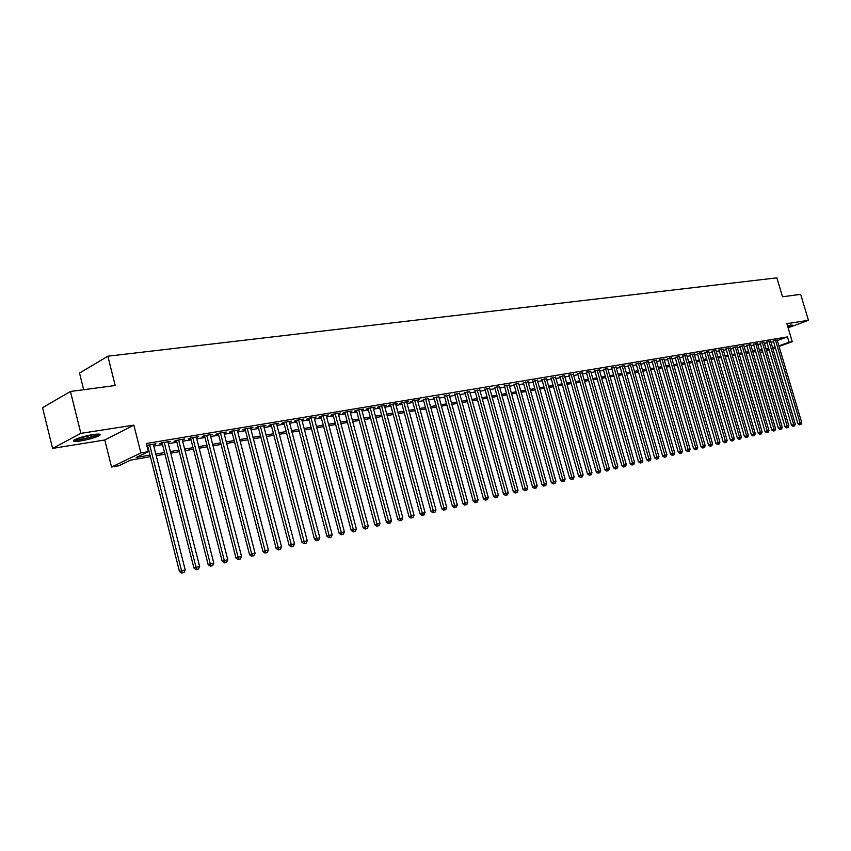 <?xml version="1.0" encoding="UTF-8"?>
<svg xmlns="http://www.w3.org/2000/svg" width="851" height="851" viewBox="0 0 851 851"><rect width="100%" height="100%" fill="white"/><g stroke="black" fill="none" stroke-linecap="round" stroke-linejoin="round"><path stroke-width="1.28" d="M80.834 440.914C89.036 439.446 95.195 437.669 99.312 435.595C101.524 434.021 99.376 433.691 92.887 434.595C84.674 436.052 78.473 437.829 74.292 439.914C72.048 441.52 74.228 441.86 80.834 440.914M787.93 327.167L792.6 325.156L787.505 325.763M150.382 456.7L130.65 460.125L118.927 465.731L111.555 467.029L140.883 452.945L148.361 451.658L136.224 457.466L149.978 455.094M104.779 439.999L133.852 425.128L80.877 433.35L70.442 391.471L42.55 407.703L52.592 448.392L104.779 439.999L111.555 467.029M83.685 389.715L79.526 373.068L107.832 356.207L776.867 277.851L782.516 296.765L800.663 294.35L808.45 320.306L786.877 323.667L792.26 341.687L779.059 346.431M762.868 352.24L760.305 353.133M80.877 433.35L52.592 448.392M788.111 327.805L808.45 320.306M153.478 444.828L155.882 443.786L146.776 445.403M168.019 442.392L170.381 441.361L161.711 442.807L159.68 443.786L162.211 443.36M182.337 439.988L184.667 438.967L176.125 440.403L174.072 441.371L176.572 440.956M196.432 437.627L198.73 436.616L190.316 438.02L188.252 438.999L190.72 438.584M210.314 435.297L212.569 434.308L204.293 435.691L202.219 436.659L204.644 436.255M223.994 433.01L226.206 432.021L218.047 433.382L215.973 434.35L218.356 433.957M237.461 430.755L239.642 429.776L231.61 431.117L229.515 432.085L231.866 431.691M250.726 428.532L252.875 427.564L244.96 428.883L242.854 429.851L245.173 429.457M258.13 426.681L289.095 545.3L294.499 543.789L263.64 425.766L263.789 426.34L265.906 425.383L258.108 426.691L256.002 427.649L258.279 427.266M276.66 424.17L278.756 423.234L271.065 424.521L268.948 425.468L271.192 425.096M289.351 422.032L291.404 421.117L283.84 422.383L281.713 423.33L283.926 422.968M301.85 419.926L303.881 419.032L296.425 420.277L294.286 421.224L296.467 420.862M314.179 417.852L316.178 416.979L308.817 418.203L306.679 419.149L308.828 418.788M326.327 415.809L328.295 414.948L321.05 416.16L318.902 417.107L321.018 416.745M338.294 413.799L340.24 412.948L333.092 414.15L330.943 415.086L333.028 414.735M350.101 411.81L352.027 410.98L344.974 412.161L342.815 413.097L344.878 412.746M361.739 409.852L363.632 409.033L356.686 410.203L354.527 411.129L356.558 410.788M373.227 407.916L375.089 407.118L368.238 408.267L366.068 409.193L368.068 408.863M384.546 406.012L386.386 405.236L379.631 406.363L377.45 407.289L379.429 406.959M395.704 404.14L397.523 403.374L390.864 404.48L388.684 405.406L390.63 405.076M406.725 402.289L408.523 401.534L401.938 402.629L399.757 403.555L401.683 403.225M417.586 400.459L419.362 399.715L412.873 400.8L410.682 401.715L412.586 401.406M428.308 398.651L423.341 399.598M438.882 396.874L433.946 397.821M449.317 395.119L444.413 396.066M459.614 393.396L454.753 394.332M469.784 391.683L464.944 392.63M479.815 390.003L475.007 390.939M489.719 388.333L484.942 389.269M499.494 386.694L494.75 387.63M509.143 385.067L504.441 386.003M518.674 383.471L513.993 384.407M528.088 381.886L523.439 382.822M537.375 380.333L532.758 381.259M546.555 378.791L541.959 379.716M555.618 377.27L551.054 378.195M564.564 375.759L560.032 376.685M573.414 374.28L568.904 375.206M582.148 372.812L577.669 373.738M590.775 371.366L586.328 372.281M599.306 369.93L594.881 370.845M607.731 368.515L603.338 369.43M616.06 367.121L611.688 368.036M624.283 365.739L619.943 366.653M632.41 364.366L628.102 365.281M640.452 363.026L636.165 363.93M648.398 361.686L644.133 362.59M656.249 360.367L652.015 361.271M664.014 359.069L659.802 359.973M671.684 357.782L667.503 358.675M679.279 356.505L675.109 357.399M686.778 355.25L682.64 356.144M694.193 354.005L690.076 354.899M701.532 352.771L697.437 353.665M708.787 351.559L704.724 352.442M715.968 350.346L711.915 351.24M723.063 349.155L719.042 350.038M730.084 347.985L726.084 348.857M737.03 346.814L733.051 347.697M743.902 345.666L739.934 346.538M750.699 344.527L746.752 345.4M757.422 343.4L753.497 344.261M764.07 342.283L760.177 343.144M770.655 341.177L766.783 342.038M777.325 340.591L787.473 336.911L146.287 443.509L148.361 451.658M147.234 447.211L147.946 447.083M153.797 446.105L162.53 444.626M168.338 443.658L176.891 442.212M182.657 441.243L191.039 439.839M196.751 438.871L204.963 437.488M210.633 436.531L218.675 435.18M224.302 434.233L232.185 432.914M237.769 431.968L245.482 430.67M251.034 429.734L258.598 428.468M264.108 427.532L271.512 426.287M276.979 425.372L284.234 424.149M289.67 423.234L296.776 422.032M302.169 421.128L309.136 419.958M314.498 419.054L321.327 417.905M326.646 417.011L333.337 415.884M338.613 414.99L345.187 413.894M350.421 413.012L356.856 411.927M362.069 411.044L368.377 409.991M373.546 409.118L379.727 408.076M384.865 407.214L390.928 406.193M396.034 405.331L401.98 404.331M407.044 403.48L412.884 402.491M417.915 401.651L423.628 400.683M428.627 399.842L434.244 398.896M439.212 398.066L444.711 397.14M449.647 396.311L455.04 395.396M459.944 394.577L465.242 393.683M470.114 392.864L475.305 391.992M480.145 391.173L485.23 390.322M490.048 389.513L495.037 388.673M499.824 387.865L504.717 387.035M509.472 386.237L514.281 385.429M519.004 384.631L523.716 383.844M528.407 383.056L533.045 382.269M537.704 381.493L542.247 380.727M546.874 379.94L551.342 379.195M555.937 378.418L560.32 377.684M564.894 376.908L569.191 376.185M573.734 375.419L577.946 374.717M582.467 373.951L586.605 373.259M591.105 372.504L595.157 371.813M599.625 371.068L603.614 370.398M608.05 369.642L611.965 368.994M616.379 368.249L620.219 367.6M624.602 366.866L628.368 366.228M632.74 365.494L636.431 364.866M640.771 364.143L644.398 363.526M648.717 362.803L652.281 362.207M656.568 361.484L660.068 360.888M664.333 360.175L667.769 359.601M672.003 358.888L675.375 358.314M679.598 357.601L682.906 357.048M687.097 356.346L690.342 355.792M694.512 355.09L697.703 354.559M701.852 353.856L704.979 353.335M709.106 352.644L712.181 352.123M716.287 351.431L719.297 350.92M723.382 350.24L726.339 349.74M730.403 349.059L733.307 348.57M737.338 347.889L740.2 347.41M744.21 346.729L747.008 346.261M751.007 345.591L753.752 345.123M757.73 344.453L760.432 343.995M764.389 343.336L767.028 342.889M770.963 342.23L773.57 341.794M777.165 340.081L773.314 340.943M146.904 445.924L147.627 445.807M133.852 425.128L140.883 452.945M787.473 336.911L789.058 342.23L792.26 341.687M70.442 391.471L115.225 385.514L107.832 356.207M768.921 349.272L766.283 349.729M762.326 350.421L759.635 350.889M755.667 351.569L752.922 352.048M748.923 352.74L746.136 353.229M742.115 353.931L739.274 354.42M735.232 355.122L732.339 355.622M728.275 356.335L725.318 356.846M721.244 357.548L718.233 358.08M714.127 358.792L711.064 359.324M706.936 360.037L703.82 360.579M699.671 361.303L696.49 361.856M692.32 362.579L689.076 363.143M684.885 363.866L681.587 364.441M677.364 365.175L674.003 365.76M669.758 366.494L666.333 367.089M662.067 367.834L658.578 368.44M654.291 369.185L650.738 369.802M646.42 370.547L642.803 371.174M638.463 371.93L634.772 372.568M630.41 373.323L626.644 373.983M622.262 374.748L618.432 375.408M614.018 376.174L610.114 376.855M605.678 377.621L601.7 378.312M597.232 379.089L593.179 379.791M588.69 380.578L584.552 381.291M580.042 382.078L575.829 382.812M571.287 383.599L566.989 384.344M562.426 385.141L558.054 385.897M553.448 386.694L548.991 387.471M544.363 388.269L539.832 389.056M535.173 389.875L530.545 390.673M525.854 391.492L521.142 392.311M516.429 393.13L511.621 393.96M506.877 394.779L501.984 395.63M497.207 396.46L492.218 397.332M487.41 398.162L482.315 399.045M477.485 399.885L472.294 400.789M467.433 401.64L462.136 402.555M457.242 403.406L451.849 404.342M446.924 405.193L441.424 406.15M436.457 407.012L430.851 407.991M425.862 408.852L420.149 409.852M415.118 410.725L409.288 411.735M404.225 412.618L398.279 413.65M393.183 414.533L387.131 415.586M381.993 416.479L375.812 417.543M370.653 418.447L364.345 419.543M359.143 420.447L352.708 421.564M347.474 422.468L340.911 423.607M335.645 424.521L328.954 425.691M323.635 426.606L316.806 427.798M311.466 428.723L304.498 429.936M299.105 430.872L291.999 432.106M286.574 433.053L279.319 434.308M273.862 435.255L266.459 436.542M260.949 437.499L253.396 438.808M247.854 439.776L240.142 441.116M234.557 442.084L226.685 443.445M221.058 444.424L213.027 445.818M207.357 446.807L199.155 448.232M193.443 449.222L185.071 450.679M179.316 451.679L170.764 453.157M164.966 454.168L156.233 455.689M760.156 352.622L762.709 351.697M766.464 350.357L768.974 349.453M775.346 347.761L772.878 348.644M769.134 349.984L766.623 350.889M778.899 345.889L789.058 342.23M155.818 454.083L164.551 452.572M170.36 451.573L178.912 450.094M184.667 449.094L193.039 447.647M198.751 446.658L206.953 445.243M212.622 444.265L220.664 442.882M226.292 441.903L234.163 440.541M239.748 439.584L247.46 438.244M253.002 437.286L260.555 435.989M266.065 435.031L273.469 433.755M278.937 432.808L286.181 431.553M291.606 430.617L298.722 429.393M304.105 428.457L311.072 427.255M316.423 426.33L323.252 425.149M328.56 424.234L335.251 423.075M340.528 422.17L347.091 421.032M352.325 420.128L358.76 419.011M363.962 418.118L370.27 417.033M375.429 416.139L381.62 415.065M386.748 414.182L392.811 413.129M397.906 412.256L403.853 411.224M408.916 410.352L414.745 409.342M419.766 408.469L425.489 407.491M430.478 406.618L436.084 405.65M441.052 404.799L446.552 403.842M451.477 402.991L456.87 402.066M461.774 401.215L467.061 400.3M471.933 399.459L477.113 398.566M481.953 397.725L487.049 396.853M491.846 396.023L496.846 395.162M501.622 394.332L506.515 393.481M511.26 392.662L516.068 391.832M520.78 391.024L525.503 390.205M530.184 389.396L534.811 388.599M539.47 387.79L544.012 387.003M548.64 386.205L553.097 385.439M557.692 384.641L562.064 383.886M566.638 383.099L570.936 382.354M575.478 381.567L579.691 380.844M584.201 380.067L588.339 379.344M592.828 378.567L596.881 377.876M601.349 377.099L605.327 376.408M609.763 375.642L613.677 374.972M618.081 374.206L621.921 373.546M626.304 372.791L630.07 372.142M634.431 371.387L638.122 370.749M642.462 369.994L646.09 369.366M650.398 368.621L653.951 368.015M658.248 367.27L661.738 366.664M666.003 365.93L669.429 365.334M673.673 364.6L677.034 364.026M681.247 363.292L684.555 362.728M688.746 362.005L691.991 361.441M696.161 360.718L699.341 360.164M703.49 359.452L706.607 358.909M710.734 358.197L713.808 357.675M717.904 356.963L720.914 356.441M724.999 355.739L727.956 355.229M732.009 354.527L734.913 354.027M738.945 353.325L741.795 352.835M745.806 352.144L748.603 351.654M752.603 350.963L755.348 350.495M759.315 349.804L762.007 349.335M765.964 348.655L768.613 348.197M772.538 347.516L775.133 347.07M250.619 427.936L250.768 428.521M237.397 430.149L237.546 430.734M223.973 432.393L224.121 432.989M210.346 434.68L210.495 435.265M196.507 436.988L196.655 437.584M182.454 439.339L182.614 439.946M168.19 441.722L168.338 442.339M153.701 444.148L153.85 444.765M773.251 340.74L797.919 423.692L800.142 423.011L775.484 340.155M800.365 424.5L799.483 424.777L801.004 424.351L800.365 424.5L800.142 423.011L801.738 422.628L777.112 339.879M797.919 423.692L799.483 424.777M801.004 424.351L801.738 422.628M790.505 325.093L787.643 326.231M787.675 326.337L791.217 324.965M97.971 434.084L97.854 434.201C95.855 436.382 77.377 440.68 75.122 439.478M77.196 438.595L95.727 434.223M74.058 440.063C77.984 440.765 95.121 436.786 98.897 434.308L99.184 434.127M766.719 341.836L791.483 425.234L793.696 424.553L768.953 341.251M793.94 426.043L793.047 426.319L794.579 425.894L793.94 426.043L793.696 424.553L795.313 424.16L770.591 340.974M791.483 425.234L793.047 426.319M794.579 425.894L795.313 424.16M760.113 342.942L784.973 426.787L787.196 426.106L762.358 342.347M787.43 427.606L786.547 427.883L788.09 427.447L787.43 427.606L787.196 426.106L788.824 425.713L764.007 342.07M784.973 426.787L786.547 427.883M788.09 427.447L788.824 425.713M753.443 344.059L778.388 428.361L780.612 427.67L755.677 343.464M780.867 429.181L779.973 429.457L781.526 429.021L780.867 429.181L780.612 427.67L782.271 427.276L757.358 343.187M778.388 428.361L779.973 429.457M781.526 429.021L782.271 427.276M746.689 345.187L771.74 429.957L773.974 429.266L748.944 344.591M774.219 430.776L773.336 431.053L774.889 430.617L774.219 430.776L773.974 429.266L775.633 428.861L750.635 344.315M771.74 429.957L773.336 431.053M774.889 430.617L775.633 428.861M739.87 346.325L765.017 431.563L767.251 430.872L742.125 345.74M767.506 432.393L766.613 432.67L768.187 432.234L767.506 432.393L767.251 430.872L768.932 430.468L743.838 345.453M765.017 431.563L766.613 432.67M768.187 432.234L768.932 430.468M732.977 347.474L758.22 433.18L760.454 432.489L735.232 346.889M760.72 434.021L759.826 434.297L761.411 433.861L760.72 434.021L760.454 432.489L762.166 432.085L736.966 346.602M758.22 433.18L759.826 434.297M761.411 433.861L762.166 432.085M726.02 348.633L751.359 434.829L753.592 434.127L728.275 348.048M753.869 435.669L752.965 435.946L754.55 435.499L753.869 435.669L753.592 434.127L755.316 433.723L730.02 347.761M751.359 434.829L752.965 435.946M754.55 435.499L755.316 433.723M718.967 349.814L744.412 436.489L746.646 435.786L721.233 349.229M746.933 437.329L746.029 437.616L747.625 437.169L746.933 437.329L746.646 435.786L748.391 435.372L722.999 348.931M744.412 436.489L746.029 437.616M747.625 437.169L748.391 435.372M711.851 351.006L737.392 438.159L739.625 437.467L714.117 350.421M739.913 439.02L739.019 439.297L740.625 438.85L739.913 439.02L739.625 437.467L741.391 437.042L715.904 350.123M737.392 438.159L739.019 439.297M740.625 438.85L741.391 437.042M704.649 352.208L730.286 439.861L732.53 439.159L706.915 351.623M732.828 440.722L731.924 440.999L733.541 440.552L732.828 440.722L732.53 439.159L734.317 438.733L708.723 351.325M730.286 439.861L731.924 440.999M733.541 440.552L734.317 438.733M697.373 353.42L723.105 441.573L725.36 440.871L699.639 352.846M725.658 442.446L724.754 442.722L726.382 442.265L725.658 442.446L725.36 440.871L727.158 440.446L701.469 352.537M723.105 441.573L724.754 442.722M726.382 442.265L727.158 440.446M690.012 354.654L715.851 443.307L718.095 442.605L692.278 354.069M718.404 444.179L717.51 444.467L719.138 444.009L718.404 444.179L718.095 442.605L719.925 442.169L694.129 353.761M715.851 443.307L717.51 444.467M719.138 444.009L719.925 442.169M682.566 355.899L708.511 445.062L710.755 444.36L684.842 355.314M711.074 445.945L710.17 446.222L711.808 445.764L711.074 445.945L710.755 444.36L712.606 443.924L686.704 355.005M708.511 445.062L710.17 446.222M711.808 445.764L712.606 443.924M675.034 357.154L701.086 446.839L703.341 446.137L677.311 356.58M703.66 447.722L702.756 448.009L704.405 447.541L703.66 447.722L703.341 446.137L705.202 445.69L679.204 356.261M701.086 446.839L702.756 448.009M704.405 447.541L705.202 445.69M667.429 358.431L693.576 448.637L695.831 447.924L669.705 357.845M696.161 449.53L695.256 449.807L696.916 449.349L696.161 449.53L695.831 447.924L697.714 447.477L671.609 357.526M693.576 448.637L695.256 449.807M696.916 449.349L697.714 447.477M659.727 359.707L685.98 450.445L688.236 449.743L662.004 359.133M688.576 451.349L687.672 451.626L689.331 451.168L688.576 451.349L688.236 449.743L690.14 449.285L663.94 358.814M685.98 450.445L687.672 451.626M689.331 451.168L690.14 449.285M651.93 361.015L678.29 452.285L680.555 451.573L654.217 360.441M680.896 453.189L679.992 453.477L681.672 453.009L680.896 453.189L680.555 451.573L682.481 451.115L656.174 360.111M678.29 452.285L679.992 453.477M681.672 453.009L682.481 451.115M644.058 362.324L670.514 454.147L672.779 453.434L646.345 361.749M673.13 455.051L672.226 455.338L673.918 454.87L673.13 455.051L672.779 453.434L674.737 452.966L648.324 361.42M670.514 454.147L672.226 455.338M673.918 454.87L674.737 452.966M636.08 363.664L662.652 456.019L664.918 455.306L638.378 363.09M665.28 456.944L664.376 457.221L666.067 456.753L665.28 456.944L664.918 455.306L666.886 454.838L640.377 362.749M662.652 456.019L664.376 457.221M666.067 456.753L666.886 454.838M628.017 365.005L654.696 457.923L656.961 457.21L630.314 364.441M657.334 458.849L656.429 459.136L658.131 458.657L657.334 458.849L656.961 457.21L658.961 456.732L632.336 364.1M654.696 457.923L656.429 459.136M658.131 458.657L658.961 456.732M619.858 366.366L646.643 459.848L648.909 459.136L622.155 365.802M649.292 460.785L648.388 461.061L650.1 460.582L649.292 460.785L648.909 459.136L650.93 458.646L624.208 365.462M646.643 459.848L648.388 461.061M650.1 460.582L650.93 458.646M611.603 367.749L638.495 461.795L640.76 461.082L613.901 367.185M641.154 462.731L640.239 463.018L641.973 462.54L641.154 462.731L640.76 461.082L642.813 460.593L615.975 366.834M638.495 461.795L640.239 463.018M641.973 462.54L642.813 460.593M603.253 369.143L630.251 463.763L632.516 463.05L605.55 368.579M632.921 464.71L632.006 464.997L633.74 464.508L632.921 464.71L632.516 463.05L634.591 462.55L607.646 368.228M630.251 463.763L632.006 464.997M633.74 464.508L634.591 462.55M594.796 370.557L621.911 465.763L624.177 465.04L597.094 369.994M624.581 466.71L623.677 466.997L625.421 466.508L624.581 466.71L624.177 465.04L626.272 464.54L599.221 369.632M621.911 465.763L623.677 466.997M625.421 466.508L626.272 464.54M586.243 371.983L613.465 467.784L615.73 467.061L588.541 371.419M616.145 468.741L615.241 469.029L616.996 468.539L616.145 468.741L615.73 467.061L617.858 466.55L590.69 371.057M613.465 467.784L615.241 469.029M616.996 468.539L617.858 466.55M577.584 373.429L604.912 469.826L607.188 469.103L579.882 372.866M607.614 470.784L606.699 471.071L608.465 470.582L607.614 470.784L607.188 469.103L609.337 468.593L582.063 372.504M604.912 469.826L606.699 471.071M608.465 470.582L609.337 468.593M568.819 374.887L596.264 471.89L598.53 471.167L571.127 374.334M598.966 472.869L598.062 473.156L599.838 472.656L598.966 472.869L598.53 471.167L600.71 470.646L573.319 373.972M596.264 471.89L598.062 473.156M599.838 472.656L600.71 470.646M559.947 376.376L587.498 473.986L589.775 473.262L562.256 375.823M590.211 474.964L589.307 475.252L591.094 474.752L590.211 474.964L589.775 473.262L591.977 472.73L564.479 375.451M587.498 473.986L589.307 475.252M591.094 474.752L591.977 472.73M550.969 377.876L578.627 476.103L580.903 475.379L553.267 377.323M581.361 477.092L580.446 477.379L582.244 476.879L581.361 477.092L580.903 475.379L583.126 474.847L555.522 376.94M578.627 476.103L580.446 477.379M582.244 476.879L583.126 474.847M541.874 379.386L569.649 478.251L571.925 477.528L544.183 378.844M572.383 479.251L571.478 479.538L573.287 479.028L572.383 479.251L571.925 477.528L574.18 476.985L546.459 378.461M569.649 478.251L571.478 479.538M573.287 479.028L574.18 476.985M532.662 380.929L560.554 480.421L562.83 479.698L534.971 380.386M563.309 481.432L562.394 481.719L564.213 481.209L563.309 481.432L562.83 479.698L565.117 479.145L537.279 379.993M560.554 480.421L562.394 481.719M564.213 481.209L565.117 479.145M523.344 382.482L551.352 482.623L553.618 481.889L525.652 381.939M554.107 483.634L553.193 483.921L555.033 483.411L554.107 483.634L553.618 481.889L555.937 481.347L527.992 381.546M551.352 482.623L553.193 483.921M555.033 483.411L555.937 481.347M513.898 384.056L542.023 484.847L544.3 484.123L516.206 383.524M544.789 485.868L545.725 485.644L544.789 485.868L544.3 484.123L546.64 483.559L518.578 383.12M542.023 484.847L543.885 486.166M545.725 485.644L546.64 483.559M504.335 385.652L532.577 487.112L534.854 486.378L506.643 385.12M535.353 488.134L536.3 487.91L535.353 488.134L534.854 486.378L537.226 485.815L509.047 384.716M532.577 487.112L534.449 488.431M536.3 487.91L537.226 485.815M494.654 387.269L523.014 489.399L525.28 488.665L496.963 386.737M525.801 490.431L526.758 490.197L525.801 490.431L525.28 488.665L527.684 488.091L499.399 386.333M523.014 489.399L524.886 490.729M526.758 490.197L527.684 488.091M484.847 388.907L513.323 491.708L515.589 490.974L487.155 388.375M516.121 492.761L517.089 492.527L516.121 492.761L515.589 490.974L518.025 490.399L489.612 387.971M513.323 491.708L515.206 493.048M517.089 492.527L518.025 490.399M474.911 390.556L503.505 494.059L505.771 493.325L477.22 390.045M506.313 495.112L507.302 494.878L506.313 495.112L505.771 493.325L508.238 492.74L479.709 389.62M503.505 494.059L505.409 495.41M507.302 494.878L508.238 492.74M464.837 392.237L493.559 496.431L495.825 495.697L467.146 391.726M496.378 497.495L497.378 497.261L496.378 497.495L495.825 495.697L498.324 495.101L469.678 391.3M493.559 496.431L495.463 497.792M497.378 497.261L498.324 495.101M454.636 393.939L483.474 498.846L485.74 498.112L456.944 393.428M486.304 499.92L487.315 499.675L486.304 499.92L485.74 498.112L488.272 497.505L459.508 393.002M483.474 498.846L485.4 500.207M487.315 499.675L488.272 497.505M444.307 395.662L473.262 501.282L475.518 500.548L446.615 395.162M476.103 502.367L477.134 502.122L476.103 502.367L475.518 500.548L478.092 499.941L449.211 394.726M473.262 501.282L475.198 502.664M477.134 502.122L478.092 499.941M433.829 397.406L462.912 503.76L465.167 503.026L436.137 396.906M465.763 504.845L466.805 504.6L465.763 504.845L465.167 503.026L467.773 502.398L438.776 396.47M462.912 503.76L464.859 505.143M466.805 504.6L467.773 502.398M423.224 399.183L452.424 506.271L454.679 505.526L425.532 398.683M455.285 507.366L456.338 507.111L455.285 507.366L454.679 505.526L457.317 504.898L428.191 398.236M452.424 506.271L454.381 507.664M456.338 507.111L457.317 504.898M412.469 400.97L441.786 508.802L444.041 508.068L414.767 400.481M444.658 509.919L445.733 509.664L444.658 509.919L444.041 508.068L446.711 507.43L417.469 400.034M441.786 508.802L443.754 510.206M445.733 509.664L446.711 507.43M401.566 402.789L431.01 511.387L433.255 510.643L403.863 402.31M433.893 512.504L434.978 512.238L433.893 512.504L433.255 510.643L435.967 509.994L406.608 401.853M431.01 511.387L432.989 512.802M434.978 512.238L435.967 509.994M390.513 404.629L420.075 513.993L422.33 513.259L392.811 404.161M422.979 515.121L424.075 514.866L422.979 515.121L422.33 513.259L425.075 512.6L395.587 403.693M420.075 513.993L422.075 515.419M424.075 514.866L425.075 512.6M379.301 406.501L409.001 516.642L411.246 515.908L381.61 406.033M411.905 517.78L413.022 517.514L411.905 517.78L411.246 515.908L414.022 515.238L384.418 405.565M409.001 516.642L411.012 518.078M413.022 517.514L414.022 515.238M367.951 408.395L397.757 519.323L400.002 518.589L370.238 407.937M400.683 520.482L401.81 520.206L400.683 520.482L400.002 518.589L402.831 517.908L373.1 407.459M397.757 519.323L399.789 520.769M401.81 520.206L402.831 517.908M356.431 410.31L386.365 522.046L388.609 521.312L358.718 409.863M389.301 523.216L390.439 522.94L389.301 523.216L388.609 521.312L391.471 520.631L361.622 409.374M386.365 522.046L388.407 523.503M390.439 522.94L391.471 520.631M344.751 412.256L374.812 524.812L377.046 524.067L347.038 411.81M377.759 525.982L378.918 525.705L377.759 525.982L377.046 524.067L379.95 523.376L349.974 411.32M374.812 524.812L376.865 526.28M378.918 525.705L379.95 523.376M332.901 414.235L363.09 527.609L365.324 526.875L335.188 413.799M366.047 528.79L367.228 528.514L366.047 528.79L365.324 526.875L368.27 526.173L338.166 413.299M363.09 527.609L365.153 529.088M367.228 528.514L368.27 526.173M320.88 416.235L351.208 530.45L353.42 529.716L323.167 415.809M354.165 531.652L355.367 531.364L354.165 531.652L353.42 529.716L356.409 529.003L326.188 415.299M351.208 530.45L353.282 531.939M355.367 531.364L356.409 529.003M308.69 418.266L339.145 533.332L341.357 532.598L310.977 417.841M342.113 534.545L343.325 534.247L342.113 534.545L341.357 532.598L344.389 531.875L314.04 417.33M339.145 533.332L341.23 534.832M343.325 534.247L344.389 531.875M296.329 420.32L326.901 536.258L329.114 535.524L298.605 419.915M329.89 537.481L331.124 537.183L329.89 537.481L329.114 535.524L332.188 534.79L301.711 419.394M326.901 536.258L329.007 537.768M331.124 537.183L332.188 534.79M283.777 422.404L314.487 539.226L316.689 538.492L286.053 422.011M317.487 540.459L318.731 540.151L317.487 540.459L316.689 538.492L319.816 537.747L289.202 421.49M314.487 539.226L316.604 540.747M318.731 540.151L319.816 537.747M271.043 424.532L301.892 542.236L304.084 541.502L273.32 424.138M304.892 543.481L306.158 543.172L304.892 543.481L304.084 541.502L307.254 540.747L276.522 423.607M301.892 542.236L304.02 543.778M306.158 543.172L307.254 540.747M292.116 546.544L293.404 546.236L292.116 546.544L291.287 544.555L260.395 426.308M289.095 545.3L291.244 546.842M293.404 546.236L294.499 543.789M245.024 428.872L276.118 548.395L278.288 547.661L247.269 428.5M279.139 549.661L280.447 549.352L279.139 549.661L278.288 547.661L281.553 546.874L250.566 427.947M276.118 548.395L278.277 549.959M280.447 549.352L281.553 546.874M231.717 431.106L262.938 551.554L265.108 550.81L233.961 430.723M265.98 552.82L267.299 552.501L265.98 552.82L265.108 550.81L268.416 550.012L237.301 430.17M262.938 551.554L265.108 553.118M267.299 552.501L268.416 550.012M218.207 433.361L249.556 554.746L251.715 554.012L220.441 432.989M252.609 556.033L253.949 555.714L252.609 556.033L251.715 554.012L255.077 553.203L223.834 432.414M249.556 554.746L251.747 556.331M253.949 555.714L255.077 553.203M204.485 435.659L235.972 557.99L238.12 557.256L206.708 435.286M239.035 559.298L240.397 558.969L239.035 559.298L238.12 557.256L241.535 556.437L210.165 434.701M235.972 557.99L238.174 559.586M240.397 558.969L241.535 556.437M190.56 437.988L222.175 561.288L224.313 560.554L192.773 437.616M225.249 562.607L226.632 562.277L225.249 562.607L224.313 560.554L227.781 559.724L196.283 437.031M222.175 561.288L224.387 562.894M226.632 562.277L227.781 559.724M176.423 440.35L208.155 564.638L210.293 563.905L178.625 439.978M211.239 565.968L212.654 565.628L211.239 565.968L210.293 563.905L213.814 563.064L182.178 439.382M208.155 564.638L210.388 566.266M212.654 565.628L213.814 563.064M162.052 442.754L193.922 568.043L196.038 567.309L164.243 442.382M197.017 569.383L198.453 569.042L197.017 569.383L196.038 567.309L199.623 566.447L167.86 441.775M193.922 568.043L196.177 569.681M198.453 569.042L199.623 566.447M147.468 445.19L179.465 571.5L181.571 570.766L149.648 444.828M182.571 572.851L184.029 572.5L182.571 572.851L181.571 570.766L185.21 569.893L153.318 444.211M179.465 571.5L181.731 573.148M184.029 572.5L185.21 569.893M99.312 435.595L98.971 434.265"/></g></svg>
